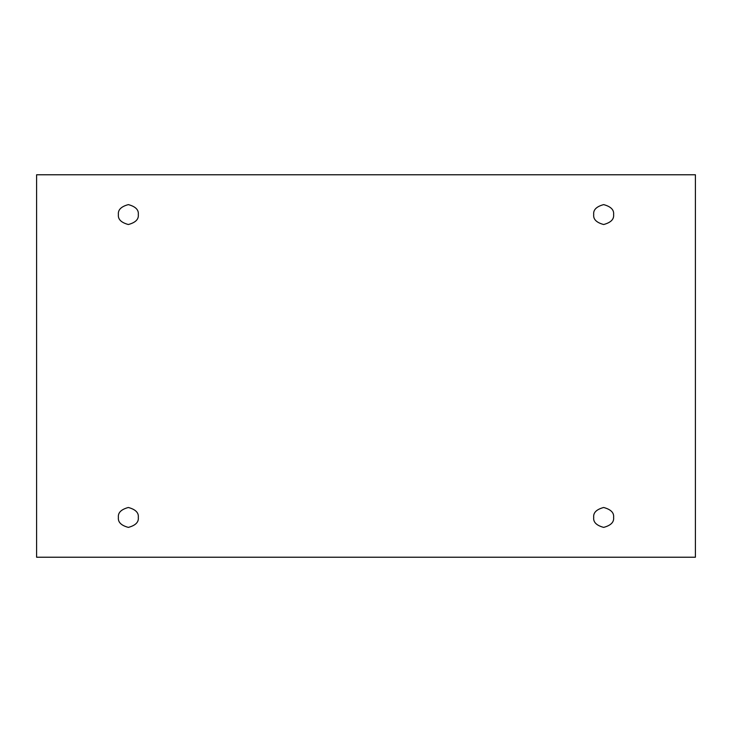 <?xml version="1.0" encoding="UTF-8"?>
<svg xmlns="http://www.w3.org/2000/svg" width="732" height="732" viewBox="0 0 732 732"><rect width="100%" height="100%" fill="white"/><g stroke="black" fill="none" stroke-linecap="round" stroke-linejoin="round"><path stroke-width="1.1" d="M118.401 214.567C117.834 219.271 121.146 222.583 128.347 224.514C135.539 222.583 138.86 219.271 138.293 214.567C138.86 219.271 135.539 222.583 128.347 224.514C121.146 222.583 117.834 219.271 118.401 214.567C117.834 209.864 121.146 206.543 128.347 204.612C135.539 206.543 138.86 209.864 138.293 214.567C138.86 209.864 135.539 206.543 128.347 204.612C121.146 206.543 117.834 209.864 118.401 214.567M593.707 214.567C593.14 219.271 596.461 222.583 603.653 224.514C610.854 222.583 614.166 219.271 613.599 214.567C614.166 219.271 610.854 222.583 603.653 224.514C596.461 222.583 593.14 219.271 593.707 214.567C593.14 209.864 596.461 206.543 603.653 204.612C610.854 206.543 614.166 209.864 613.599 214.567C614.166 209.864 610.854 206.543 603.653 204.612C596.461 206.543 593.14 209.864 593.707 214.567M593.707 517.433C593.14 522.136 596.461 525.457 603.653 527.388C610.854 525.457 614.166 522.136 613.599 517.433C614.166 522.136 610.854 525.457 603.653 527.388C596.461 525.457 593.14 522.136 593.707 517.433C593.14 512.729 596.461 509.417 603.653 507.486C610.854 509.417 614.166 512.729 613.599 517.433C614.166 512.729 610.854 509.417 603.653 507.486C596.461 509.417 593.14 512.729 593.707 517.433M118.401 517.433C117.834 522.136 121.146 525.457 128.347 527.388C135.539 525.457 138.86 522.136 138.293 517.433C138.86 522.136 135.539 525.457 128.347 527.388C121.146 525.457 117.834 522.136 118.401 517.433C117.834 512.729 121.146 509.417 128.347 507.486C135.539 509.417 138.86 512.729 138.293 517.433C138.86 512.729 135.539 509.417 128.347 507.486C121.146 509.417 117.834 512.729 118.401 517.433M36.6 174.774L695.4 174.774L695.4 557.226L36.6 557.226L36.6 174.774L36.6 557.226L695.4 557.226L695.4 174.774L36.6 174.774"/></g></svg>

